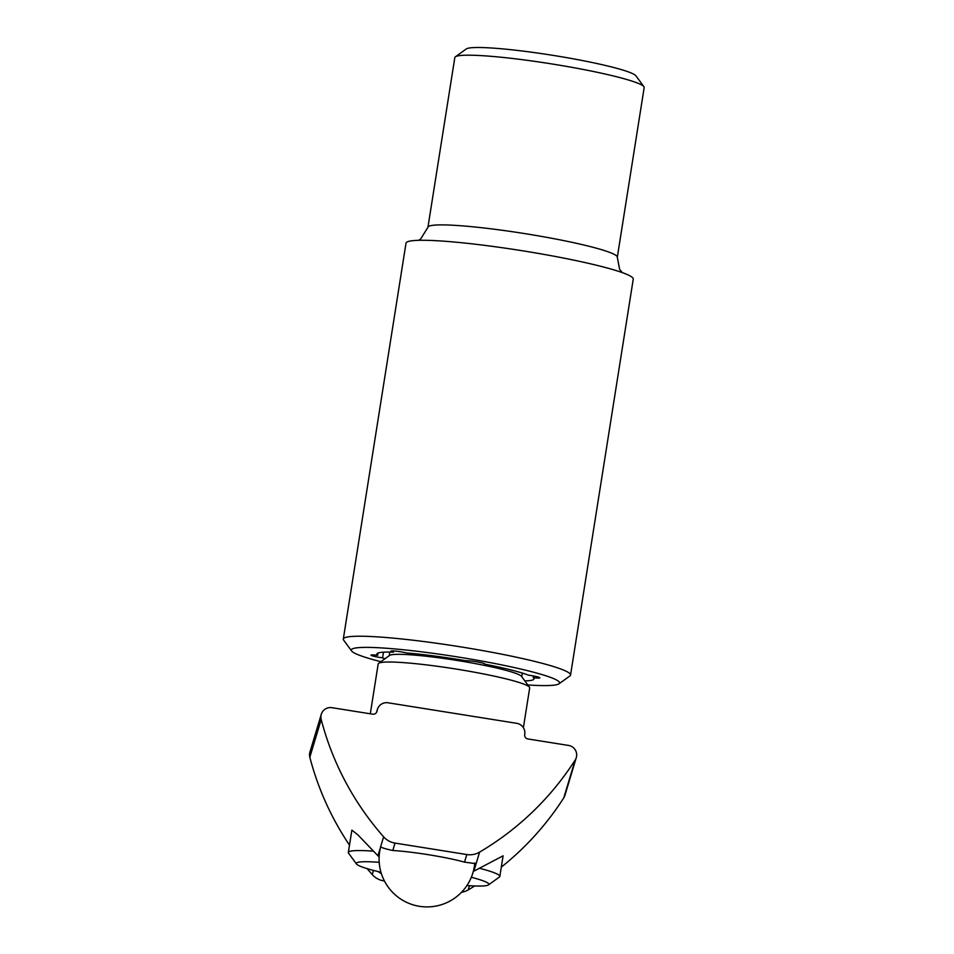 <?xml version="1.0" encoding="UTF-8"?>
<svg xmlns="http://www.w3.org/2000/svg" width="954" height="954" viewBox="0 0 954 954"><rect width="100%" height="100%" fill="white"/><g stroke="black" fill="none" stroke-linecap="round" stroke-linejoin="round"><path stroke-width="1.43" d="M380.884 661.694A105.441 9.767 9 0 1 354.876 653.287A105.441 9.767 9 0 1 351.597 650.962A105.441 9.767 9 0 1 456.966 656.841A105.441 9.767 9 0 1 558.984 683.815A105.441 9.767 9 0 1 527.812 684.96M384.987 658.737A79.564 7.37 9 0 1 382.578 657.855A9.588 0.882 9 0 1 371.011 655.148A9.588 0.882 9 0 1 377.641 655.338A79.564 7.37 9 0 1 376.842 654.039A79.564 7.37 9 0 1 393.477 652.166A9.588 0.882 9 0 1 390.949 651.153A9.588 0.882 9 0 1 396.673 651.236A9.588 0.882 9 0 1 406.821 652.989A79.564 7.37 9 0 1 466.327 660.812A9.588 0.882 9 0 1 476.857 661.837A9.588 0.882 9 0 1 484.847 663.996A9.588 0.882 9 0 1 484.62 664.139A79.564 7.37 9 0 1 528.289 675.122A9.588 0.882 9 0 1 539.857 677.829A9.588 0.882 9 0 1 533.226 677.638A79.564 7.37 9 0 1 534.013 678.938A79.564 7.37 9 0 1 524.819 680.882M558.984 683.815L569.896 675.957A115.029 10.661 -171 0 0 570.54 675.062A115.029 10.661 -171 0 0 566.616 671.473A115.029 10.661 -171 0 0 442.799 644.141A115.029 10.661 -171 0 0 343.309 639.061A115.029 10.661 -171 0 0 343.643 640.122L351.597 650.962M570.54 675.062L633.253 279.105A115.029 10.661 -171 0 0 629.33 275.527A115.029 10.661 -171 0 0 505.513 248.195A115.029 10.661 -171 0 0 406.022 243.115L343.309 639.061M382.578 657.855L383.472 652.19M377.641 655.338L378.011 653.049M533.226 677.638L533.489 675.969M393.477 652.166L393.668 650.962M624.453 78.848A95.865 8.884 9 0 1 640.909 84.572A95.865 8.884 9 0 1 643.902 86.683A95.865 8.884 9 0 1 644.177 87.565L617.31 257.258A95.865 8.884 -171 0 0 614.042 254.265A95.865 8.884 -171 0 0 510.855 231.488A95.865 8.884 -171 0 0 427.941 227.267L454.819 57.574A95.865 8.884 9 0 1 455.356 56.823A95.865 8.884 9 0 1 523.806 59.875A95.865 8.884 9 0 1 624.453 78.848M529.458 687.202L521.516 676.374A67.102 6.213 -171 0 0 507.898 670.877A67.102 6.213 -171 0 0 437.445 657.604A67.102 6.213 -171 0 0 389.53 655.47L378.631 663.316A76.69 7.107 9 0 1 433.39 665.761A76.69 7.107 9 0 1 513.908 680.929A76.69 7.107 9 0 1 529.458 687.202A76.69 7.107 9 0 1 529.685 687.917L523.388 727.675M643.902 86.683L635.948 75.843A86.277 7.99 -171 0 0 618.454 68.783A86.277 7.99 -171 0 0 527.872 51.719A86.277 7.99 -171 0 0 466.267 48.964L455.356 56.823M370.295 713.807L378.189 663.924A76.69 7.107 9 0 1 378.631 663.316M471.324 877.275A67.102 6.213 9 0 1 475.056 878.276A67.102 6.213 9 0 1 488.484 884.907A67.102 6.213 9 0 1 466.935 885.527M380.968 872.254A67.102 6.213 9 0 1 356.51 864.014A67.102 6.213 9 0 1 379.215 862.321M488.484 884.907L499.383 877.06A76.69 7.107 -171 0 0 499.824 876.464A76.69 7.107 -171 0 0 484.048 869.476A76.69 7.107 -171 0 0 479.862 868.355M372.799 851.111A76.69 7.107 -171 0 0 348.329 852.471A76.69 7.107 -171 0 0 348.556 853.174L356.51 864.014M499.824 876.464L503.092 855.821L473.852 871.169L479.588 852.125A19.175 19.092 -163.2 0 1 466.804 854.545L395.016 843.086A19.175 19.092 -163.2 0 1 383.615 836.813A287.583 286.319 -163.2 0 1 321.188 719.495A9.588 9.54 -163.2 0 1 331.956 707.689L372.656 714.176A3.84 3.816 16.8 0 0 377.045 711.016L377.092 710.706A9.588 9.54 -163.2 0 1 388.051 702.788L516.782 723.335A9.588 9.54 -163.2 0 1 524.748 734.27L524.7 734.58A3.84 3.816 16.8 0 0 527.896 738.956L568.596 745.444A9.588 9.54 -163.2 0 1 575.179 760.028A287.583 286.319 -163.2 0 1 479.588 852.125M380.467 847.605L377.915 855.75L357.869 834.857L351.871 830.123L348.329 852.471M501.303 867.126A287.583 286.319 16.8 0 0 563.814 797.794A9.588 9.54 16.8 0 0 564.911 795.409L576.276 757.643M321.283 714.355L309.919 752.122A9.588 9.54 16.8 0 0 309.823 757.261A287.583 286.319 16.8 0 0 349.498 845.125M380.407 846.985L380.61 846.794C381.576 847.712 385.631 848.953 392.786 850.503A47.927 4.436 9 0 1 464.526 862.13L474.734 863.525M461.474 892.312A19.175 19.092 16.8 0 0 468.211 889.891A287.583 286.319 16.8 0 0 474.698 885.956M367.147 868.641A287.583 286.319 16.8 0 0 372.251 874.579A19.175 19.092 16.8 0 0 383.651 880.852L384.438 880.983M377.915 855.75L379.143 856.775M381.397 873.661L378.034 871.562M563.814 797.794L575.179 760.028M309.823 757.261L321.188 719.495M466.804 854.545L464.526 862.13M377.045 711.016L376.747 711.994M392.786 850.503L395.016 843.086M383.615 836.813L380.61 846.794M373.503 870.418L372.251 874.579M383.651 880.852L383.925 879.946M468.211 889.891L469.475 885.706M376.627 712.221L377.092 710.706M380.67 846.782A47.927 47.927 0 0 0 418.878 906.217A47.927 47.927 0 0 0 474.782 863.012M617.31 257.258L619.635 269.326L622.235 272.582M418.52 240.313L420.607 239.096L427.941 227.267M389.781 652.083L389.196 655.708M522.327 673.071L521.755 676.696M376.448 712.519L377.379 709.454"/></g></svg>
